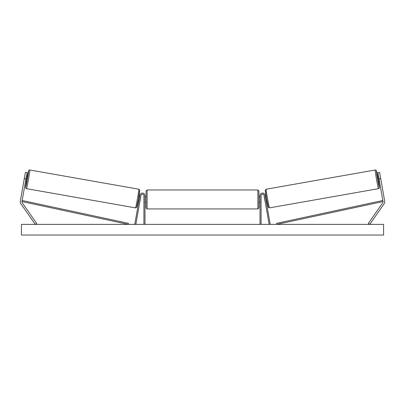 <?xml version="1.0" encoding="UTF-8"?>
<svg xmlns="http://www.w3.org/2000/svg" width="405" height="405" viewBox="0 0 405 405"><rect width="100%" height="100%" fill="white"/><g stroke="black" fill="none" stroke-linecap="round" stroke-linejoin="round"><path stroke-width="0.61" d="M27.074 172.646L21.981 201.548A1.706 1.706 0 0 0 22.265 202.819L36.673 223.403L35.276 224.38L20.868 203.796A3.407 3.407 0 0 1 20.301 201.25L25.399 172.348L27.074 172.646M25.966 178.939L24.29 178.64M379.034 178.939L383.019 201.548A1.706 1.706 0 0 1 382.735 202.819L368.327 223.403L369.725 224.38L384.132 203.796A3.407 3.407 0 0 0 384.699 201.25L379.601 172.348L377.926 172.646L379.034 178.939L380.71 178.64M260.015 224.38L260.015 195.62A2.557 2.557 0 0 1 265.088 195.175L270.206 224.193L269.158 224.38L264.04 195.362A1.493 1.493 0 0 0 261.083 195.62L261.083 224.38M144.985 224.38L144.985 195.62A2.557 2.557 0 0 0 139.912 195.175L134.794 224.193L135.842 224.38L140.96 195.362A1.493 1.493 0 0 1 143.917 195.62L143.917 224.38M147.116 208.934L146.048 207.871L146.048 191.038L147.116 189.975L147.116 208.934L257.884 208.934L257.884 189.975L258.952 191.038L258.952 207.871L257.884 208.934M144.985 201.305L144.985 197.61M260.015 201.305L260.015 197.61M26.492 188.659L25.793 188.214L25.581 187.419L26.34 181.708A8.414 0.304 -80 0 0 25.626 187.424A8.414 0.304 -80 0 0 27.388 179.187A8.414 0.304 -80 0 0 28.552 170.849A8.414 0.304 -80 0 0 27.267 176.464L28.502 170.844L28.978 170.166L29.783 169.989A9.477 0.344 100 0 1 28.477 179.38A9.477 0.344 100 0 1 26.492 188.659L135.508 207.881A9.477 0.344 -80 0 0 137.492 198.602A9.477 0.344 -80 0 0 138.804 189.211L139.679 190.087L138.505 198.779L136.627 207.37L135.508 207.881M29.783 169.989L138.804 189.211M26.431 176.317L27.55 176.514L27.186 179.152L26.629 181.759L25.505 181.561M26.639 177.182L25.996 180.822L26.639 177.182L26.29 177.117M25.647 180.757L25.996 180.822M138.024 201.401L138.788 201.538M139.978 200.92L139.836 201.72M138.93 200.733L139.573 197.093M140.621 197.281L140.763 196.476M138.95 196.157L139.715 196.293M140.049 200.931L140.687 197.291M383.57 224.38L21.43 224.38L21.43 235.032L383.57 235.032L383.57 224.38M378.508 188.659L379.207 188.214L379.419 187.419L378.66 181.708A8.414 0.304 -100 0 1 379.374 187.424A8.414 0.304 -100 0 1 377.612 179.187A8.414 0.304 -100 0 1 376.447 170.849A8.414 0.304 -100 0 1 377.733 176.464L376.498 170.844L376.022 170.166L375.217 169.989A9.477 0.344 80 0 0 376.523 179.38A9.477 0.344 80 0 0 378.508 188.659L269.492 207.881A9.477 0.344 -100 0 1 267.508 198.602A9.477 0.344 -100 0 1 266.196 189.211L265.321 190.087L266.495 198.779L268.373 207.37L269.492 207.881M375.217 169.989L266.196 189.211M378.569 176.317L377.45 176.514L377.814 179.152L378.371 181.759L379.495 181.561M379.353 180.757L379.004 180.822L378.361 177.182L379.004 180.822M378.361 177.182L378.71 177.117M266.976 201.401L266.212 201.538M266.05 196.157L265.285 196.293M264.237 196.476L264.379 197.281M266.07 200.733L265.427 197.093M265.164 201.72L265.022 200.92M264.951 200.931L264.313 197.291M21.981 201.548L128.198 224.38L128.42 223.337L22.204 200.505L21.981 201.548M383.019 201.548L276.802 224.38L276.58 223.337L382.796 200.505L383.019 201.548M139.664 190.441A8.414 0.304 100 0 1 138.505 198.784A8.414 0.304 100 0 1 136.743 207.016M265.336 190.441A8.414 0.304 80 0 0 266.495 198.784A8.414 0.304 80 0 0 268.257 207.016M147.116 189.975L257.884 189.975M146.048 196.795L144.985 196.795M144.985 202.12L146.048 202.12M258.952 196.795L260.015 196.795M258.952 202.12L260.015 202.12"/></g></svg>
